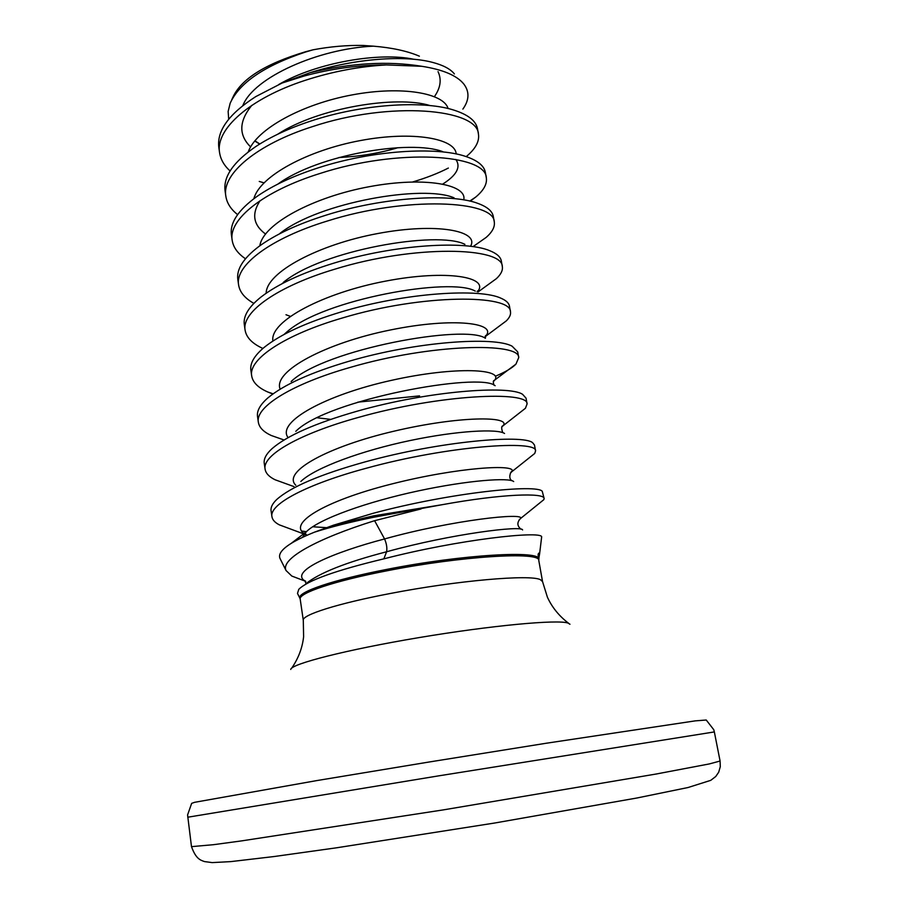 <?xml version="1.0" encoding="UTF-8"?>
<svg xmlns="http://www.w3.org/2000/svg" width="908" height="908" viewBox="0 0 908 908"><rect width="100%" height="100%" fill="white"/><g stroke="black" fill="none" stroke-linecap="round" stroke-linejoin="round"><path stroke-width="1.36" d="M300.06 598.565L297.495 593.423L298.8 589.303C307.619 580.484 335.96 570.337 383.834 558.851C458.574 539.488 540.192 530.669 541.679 536.719L539.613 553.755C538.943 551.644 536.969 555.004 538.977 557.319L538.75 559.907M383.834 558.851L386.592 551.769C387.273 547.978 386.592 543.699 384.561 538.943L374.595 520.693C316.96 538.682 280.073 558.919 286.077 570.553L291.809 576.058L300.276 579.27M314.486 532.167L333.372 525.221L373.483 515.869L442.105 504.712L373.756 517.231C350.658 521.964 330.898 526.935 314.486 532.167C298.596 538.558 288.086 544.414 282.944 549.726C279.914 552.893 278.904 555.741 279.925 558.25M228.691 119.22L228.146 111.457L230.144 103.308C239.292 82.855 264.41 65.762 305.485 52.04L313.01 49.815L305.508 51.767C265.272 63.821 241.029 79.075 232.777 97.542L231.699 99.891M282.127 83.014L309.9 72.753C350.829 62.958 388.125 60.802 421.789 66.295L386.343 64.933C359.069 64.933 331.726 68.611 304.305 75.966L282.127 83.014L255.784 96.6C229.111 113.738 216.785 130.638 218.817 147.3L219.588 152.714C215.139 129.084 250.245 98.212 305.009 80.403C332.203 71.573 359.318 66.42 386.343 64.933M333.372 525.221L373.086 513.315C451.333 492.306 537.252 483.941 542.258 491.319L544.119 498.458L543.858 499.638L540.01 502.748M442.105 504.712C501.908 493.793 544.244 492.601 544.119 498.458M237.601 214.617C230.848 209.271 226.932 203.165 225.854 196.276L225.071 190.805C223.243 176.583 233.492 161.828 255.818 146.54C270.856 136.643 289.38 128.085 311.365 120.877C361.974 104.148 421.8 100.402 452.252 109.607C467.563 114.204 475.974 120.594 477.495 128.788L478.459 134.202C479.549 141.455 475.463 148.923 466.213 156.619M225.854 196.276C221.575 173.905 257.112 144.258 312.284 126.689C390.372 100.55 477.756 108.847 478.459 134.202M448.348 168.059C438.167 173.292 426.329 177.911 412.822 181.918M245.489 258.757C237.748 253.525 233.311 247.396 232.198 240.382L231.404 234.843C229.792 222.755 238.282 209.986 256.862 196.525C272.763 185.448 293.386 175.834 318.731 167.685C372.848 150.172 436.748 146.494 465.464 156.369C477.506 160.387 484.134 165.71 485.337 172.327L486.325 177.798C487.256 183.938 483.76 190.328 475.826 196.991L470.231 201.179M232.198 240.382C228.09 219.293 264.069 190.907 319.661 173.576C398.362 147.868 485.984 154.337 486.325 177.798M253.865 303.374C244.876 298.312 239.791 292.194 238.622 285.021L237.817 279.414C236.421 269.233 243.367 258.315 258.644 246.67C275.033 234.65 297.552 224.128 326.188 215.117C383.789 196.877 451.514 193.154 478.005 203.437C487.244 206.831 492.329 211.144 493.271 216.388L494.281 221.927C495.042 226.807 492.352 231.96 486.223 237.374L475.1 245.183M238.622 285.021C234.695 265.261 271.106 238.157 327.13 221.087C406.455 195.822 494.327 200.407 494.281 221.927M262.9 348.468C252.288 343.633 246.363 337.549 245.115 330.206L244.297 324.531C243.117 316.063 248.713 306.87 261.095 296.961C277.621 284.261 301.842 272.99 333.747 263.172C394.764 244.309 466.065 240.359 489.9 250.767C496.778 253.536 500.592 256.941 501.318 260.982L502.328 266.6C502.941 270.38 500.944 274.409 496.358 278.677L486.563 285.782M245.115 330.206C241.369 311.807 278.245 286.031 334.7 269.222C414.661 244.411 502.771 247.067 502.328 266.6M272.831 394.004L267.792 392.006C258.156 387.75 252.787 382.404 251.698 375.957L250.869 370.214C249.882 363.268 254.319 355.652 264.183 347.378C280.527 334.292 306.268 322.454 341.408 311.864C405.808 292.444 480.434 288.086 501.25 298.346C506.176 300.525 508.911 303.113 509.456 306.144L510.478 311.83C510.943 314.656 509.536 317.686 506.267 320.921L497.743 327.266M251.698 375.957C248.145 358.944 285.475 334.53 342.361 317.993C422.98 293.67 511.329 294.328 510.478 311.83M283.273 439.71L271.208 435.477C263.502 431.89 259.223 427.498 258.36 422.288L257.52 416.466C256.714 410.859 260.165 404.684 267.849 397.931C283.716 384.731 310.82 372.484 349.16 361.214C416.965 341.306 494.746 336.312 512.123 346.209L517.696 351.861L518.729 357.616L515.948 364.119C512.135 368.058 505.279 372.098 495.359 376.241M258.36 422.288C255 406.705 292.796 383.687 350.136 367.434C431.414 343.587 520 342.202 518.729 357.616M285.906 483.68L275.067 479.753C269.086 476.825 265.772 473.306 265.102 469.186L264.251 463.296C263.615 458.892 266.203 454.011 272.025 448.666C287.132 435.613 315.462 423.139 357.026 411.233C428.292 390.883 509.013 385.049 522.577 394.322L526.038 398.147L527.083 403.969L525.426 408.282L519.331 413.049M265.102 469.186C261.947 455.067 300.219 433.502 358.013 417.532C439.949 394.197 528.774 390.701 527.083 403.969M289.028 528.456L279.346 524.858C274.897 522.554 272.434 519.83 271.935 516.686L271.072 510.716C270.584 507.368 272.457 503.645 276.668 499.559C290.742 486.96 320.184 474.407 365.005 461.922C439.733 441.209 523.178 434.251 532.61 442.695L534.483 445.022L535.55 450.913L534.744 453.444L529.761 457.405M271.935 516.686C268.984 504.065 307.744 483.987 366.003 468.312C448.62 445.499 537.672 439.847 535.55 450.913M263.978 182.837L259.257 181.441M230.087 170.976C224.128 165.562 220.633 159.468 219.588 152.714M419.541 395.888L357.763 402.165M326.415 527.661L312.67 526.754M306.416 531.668L301.649 531.021M438.042 71.641C441.424 78.86 440.721 86.43 435.908 94.353L434.455 96.634M313.01 49.815C330.16 46.603 346.856 45.15 363.098 45.445L373.324 46.16C391.961 47.681 407.317 51.03 419.382 56.182M454.375 73.934C450.47 68.997 443.161 65.138 432.458 62.357C404.9 55.002 355.266 58.339 309.9 72.753M421.789 66.295C442.764 69.553 456.735 75.421 463.716 83.899C469.64 91.651 469.345 100.05 462.864 109.108M374.595 520.693L421.04 508.957M300.196 599.11L299.89 598.19C296.78 592.311 332.748 579.871 386.411 569.475C461.956 554.436 542.451 549.885 538.796 559.498L538.784 560.463C540.691 551.304 461.003 556.071 386.683 570.848C334.11 581.018 298.335 593.174 300.196 599.11L303.295 620.357L303.613 636.69C302.421 647.767 298.46 658.243 291.729 668.118M538.784 560.463L542.553 581.608L540.476 579.724C530.737 574.174 456.815 580.564 390.258 593.503C337.504 603.525 301.524 615.057 303.295 620.357M569.963 624.25L568.045 623.081C557.728 619.313 491.092 625.487 418.815 637.632C346.493 649.742 290.651 664.066 290.742 669.468M187.729 817.223L438.201 775.931L714.346 731.927L713.779 729.726L706.242 720.01L695.21 720.873L546.162 743.255L429.132 762.005L316.744 780.596L194.63 802.309L191.667 803.353L187.581 814.953L191.486 846.642C195.958 859.047 200.441 860.137 204.538 861.59L212.177 862.6L230.791 861.613L274.068 856.539L336.471 847.811L494.644 823.023L636.826 798.019L688.003 787.531L710.748 780.347L715.754 776.488L718.682 772.231L720.294 766.715L720.078 761.029L709.398 763.912L655.894 774.07L443.637 809.834L241.437 840.91L213.505 844.69L191.486 846.642M305.746 583.844C319.162 572.982 346.107 562.29 386.592 551.769C451.912 533.711 522.713 525.199 522.577 529.954M302.489 537.354L306.234 531.85C319.003 518.808 367.785 501.67 418.191 490.922C468.63 480.116 509.354 477.392 513.69 481.558M300.82 481.467C315.416 467.495 362.144 450.561 410.03 440.55C457.961 430.483 497.641 428.667 504.553 433.479M295.792 431.345C327.152 399.452 480.411 371.837 495.121 385.73M330.705 419.394L317.267 417.782M291.139 381.508C325.302 348.91 465.77 323.974 485.383 338.275M284.045 334.45L286.894 331.931C323.339 299.197 451.412 276.792 475.304 291.139M283.148 282.558C321.455 250.245 437.486 230.269 464.907 244.343M279.902 233.435C319.434 202.109 423.809 184.403 454.091 197.853M265.522 234.014C253.23 224.923 251.414 213.811 260.097 200.691M277.859 184.097C318.333 154.553 410.529 139.276 442.798 151.67M455.85 159.422C461.071 167.004 456.724 175.199 442.832 184.018M277.712 134.225C318.311 107.712 396.705 95.068 430.21 105.612M250.608 146.914C238.498 135.042 238.895 121.195 251.8 105.373M278.813 84.478C316.994 62.368 379.737 51.926 413.798 59.27M291.809 576.058L305.247 581.165C288.165 571.325 334.825 551.985 384.561 538.943C452.91 519.909 525.664 512.26 520.511 518.536L519.194 519.853M307.131 535.243L306.734 535.039C284.306 524.688 324.258 501 391.212 484.112C458.075 467.064 518.298 463.693 511.84 471.683L510.364 473.159M295.804 485.235C281.571 471.74 328.605 446.441 393.902 431.209C459.153 415.796 511.999 415.978 503.021 425.807L501.715 427.123M288.086 437.611C276.021 421.936 326.063 394.787 391.257 380.395C456.429 365.788 505.87 369.023 494.066 380.861L493.271 381.666M280.152 389.157C272.536 371.088 326.392 342.838 390.395 329.979C454.42 316.858 499.173 323.214 485.065 336.709L485.712 335.506L485.349 338.264M272.899 341.033C269.392 321.126 323.918 292.762 385.616 281.117C447.338 269.222 490.048 277.224 477.483 291.752M290.231 316.302L285.986 314.747M266.158 293.239C266.294 272.105 319.173 244.343 377.841 233.515C436.555 222.437 479.049 230.836 470.764 245.852M259.836 245.796C263.048 223.799 313.725 196.877 369.386 186.673C425.092 176.254 467.518 184.619 463.738 199.885M253.865 198.716C259.688 176.175 307.88 150.217 360.578 140.524C413.31 130.616 455.555 138.674 456.168 153.963M248.202 151.977C256.249 129.084 302.194 104.114 352.168 94.897C402.187 85.5 443.842 93.252 448.087 108.517M397.874 147.709C379.589 153.168 359.92 156.448 338.877 157.527M259.654 144.077L254.705 141.001M242.833 105.6C253.695 77.316 318.731 48.578 373.324 46.16M306.098 583.469L304.645 580.507L305.792 581.46M286.065 570.564L279.914 558.261M542.553 581.608L547.411 597.203C552.03 607.339 559.101 616.033 568.601 623.274M714.346 731.927L720.078 761.029M461.332 81.334L463.716 83.888M520.954 529.182C517.027 525.868 516.879 522.316 520.511 518.536L543.858 499.638M291.23 543.359L306.234 531.85L304.532 534.585L304.316 532.951L306.734 535.039L279.346 524.858M511.783 480.661C507.129 477.415 512.237 469.436 511.84 471.683L534.744 453.444M502.748 432.628C501.261 428.258 501.352 425.977 503.021 425.807L525.426 408.282M493.918 385.151C493.078 382.109 493.18 380.531 494.224 380.418L515.948 364.119M477.086 291.638L477.426 291.025L477.245 291.684M254.898 140.763L259.802 143.986M293.976 486.597L275.067 479.753M283.977 439.96L271.208 435.477M273.104 393.811L267.792 392.006M485.065 336.743L506.267 320.921M478.096 291.922L496.358 278.677M473.238 246.488L486.223 237.374M469.776 201.077L475.826 196.991M539.624 553.778L538.989 557.319"/></g></svg>
